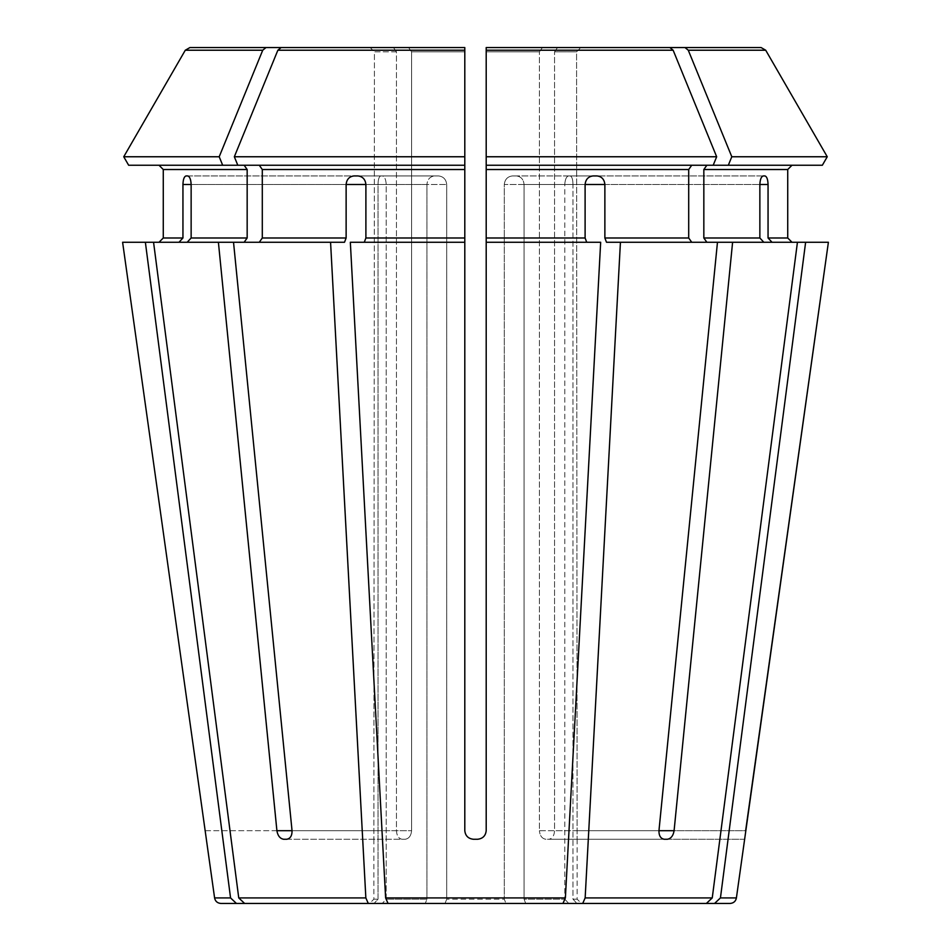 <?xml version="1.0" encoding="UTF-8"?>
<svg xmlns="http://www.w3.org/2000/svg" width="951" height="951" viewBox="0 0 951 951"><rect width="100%" height="100%" fill="white"/><g stroke="black" fill="none" stroke-linecap="round" stroke-linejoin="round"><path stroke-width="0.71" stroke-dasharray="4.75 3.57" d="M562.944 903.45L565.381 897.922L600.663 242.267L586.731 242.267L585.103 237.988L585.103 184.494L524.06 184.494L524.06 899.17L564.787 899.17L524.06 899.17L525.713 903.45L562.944 903.45L445.056 903.45L505.944 903.45L504.292 899.17L446.708 899.17L504.292 899.17L505.944 903.45L445.056 903.45L446.708 899.17L445.056 903.45L388.056 903.45L425.287 903.45L426.94 899.17L386.213 899.17L426.94 899.17L425.287 903.45L368.287 903.45L365.85 897.922L330.568 242.267L344.5 242.267L346.128 237.988L346.128 184.494L426.94 184.494C427.427 179.382 429.995 176.529 434.631 175.935L438.589 175.935L434.631 175.935C429.995 176.529 427.427 179.382 426.94 184.494L426.94 899.17L426.94 184.494L365.897 184.494L365.897 237.988L464.801 237.988L464.801 242.267L364.269 242.267L365.897 237.988M388.056 903.45L385.619 897.922L350.337 242.267L464.801 242.267L364.269 242.267M128.647 165.236L464.801 165.236L464.801 830.698C465.396 835.81 468.249 838.663 473.36 839.257L477.64 839.257C482.751 838.663 485.604 835.81 486.199 830.698C485.604 835.81 482.751 838.663 477.64 839.257L473.36 839.257L477.64 839.257C482.763 838.651 485.616 835.798 486.199 830.698L486.199 156.76L716.662 156.76L713.202 165.236L486.199 165.236L713.202 165.236L486.199 165.236L486.199 242.267L586.731 242.267M244.134 165.236L247.165 169.516L247.165 237.988L244.134 242.267L187.181 242.267L330.568 242.267M425.287 903.45L244.621 903.45L238.749 897.922L153.563 242.267L187.181 242.267L191.139 237.988L247.165 237.988M370.129 47.55L393.429 47.55L396.46 51.83L396.46 830.698C396.793 835.81 398.683 838.663 402.13 839.257L405.162 839.257L402.13 839.257C398.683 838.663 396.793 835.81 396.46 830.698L396.46 51.83L374.432 51.83L373.862 839.257L374.432 51.83L396.46 51.83L393.429 47.55L370.129 47.55L374.432 51.83L370.129 47.55L189.927 47.55L393.429 47.55M582.713 903.45L706.379 903.45L568.757 903.45L564.787 899.17L568.757 903.45L525.713 903.45L582.713 903.45L585.15 897.922L620.432 242.267L717.47 242.267L658.96 830.698C658.9 835.798 660.683 838.651 664.309 839.257L545.838 839.257C542.058 838.663 539.918 835.81 539.407 830.698C539.918 835.81 542.058 838.663 545.838 839.257L667.329 839.257C670.954 838.651 673.201 835.798 674.093 830.698L554.54 830.698C554.207 835.81 552.317 838.663 548.87 839.257C552.317 838.663 554.207 835.81 554.54 830.698L554.54 51.83L554.54 830.698L658.96 830.698L539.407 830.698L539.407 51.83L539.407 830.698L658.96 830.698M713.202 165.236L822.353 165.236L706.866 165.236L703.835 169.516L703.835 237.988L706.866 242.267L732.603 242.267L674.093 830.698M732.603 242.267L797.437 242.267L763.819 242.267L759.861 237.988L759.861 184.494L564.787 184.494L564.787 899.17L564.787 184.494C565.132 179.382 566.392 176.529 568.567 175.935L570.196 175.935L568.567 175.935C566.392 176.529 565.132 179.382 564.787 184.494L572.977 184.494C572.871 179.382 571.943 176.529 570.196 175.935C571.943 176.529 572.871 179.382 572.977 184.494L572.977 899.17L577.138 899.17L572.977 899.17L576.948 903.45L581.418 903.45L576.948 903.45L572.977 899.17L572.977 184.494L768.051 184.494L768.051 237.988L787.725 237.988L787.725 169.516L703.835 169.516M706.379 903.45L712.251 897.922L797.437 242.267L772.01 242.267L768.051 237.988M706.866 242.267L606.5 242.267L604.872 237.988L688.702 237.988L691.734 242.267L717.47 242.267M122.608 242.267L178.99 242.267L158.995 242.267L178.99 242.267L182.949 237.988L182.949 184.494L378.022 184.494C378.129 179.382 379.057 176.529 380.804 175.935L382.433 175.935L380.804 175.935C379.057 176.529 378.129 179.382 378.022 184.494L378.022 899.17L373.862 899.17L378.022 899.17L374.052 903.45L369.582 903.45L374.052 903.45L378.022 899.17L378.022 184.494L191.139 184.494L191.139 237.988M191.139 184.494L386.213 184.494L191.139 184.494C190.878 179.382 189.724 176.529 187.704 175.935L382.433 175.935C384.608 176.529 385.868 179.382 386.213 184.494L386.213 899.17L382.243 903.45L386.213 899.17L386.213 184.494C385.868 179.382 384.608 176.529 382.433 175.935L186.063 175.935C184.173 176.529 183.139 179.382 182.949 184.494M123.749 156.76L219.206 156.76A1296739.141 916933.04 90 0 1 262.726 50.225L266.007 47.55M222.677 165.236L219.206 156.76M262.726 50.225L185.29 50.225L189.927 47.55M576.948 903.45L714.57 903.45L720.442 897.922L805.628 242.267L828.392 242.267L772.01 242.267L828.392 242.267M237.798 165.236L464.801 165.236L464.801 156.76L234.338 156.76L237.798 165.236L259.266 165.236L262.298 169.516L262.298 237.988L259.266 242.267L344.5 242.267L233.53 242.267L292.04 830.698L411.593 830.698C411.082 835.81 408.942 838.663 405.162 839.257C408.942 838.663 411.082 835.81 411.593 830.698L411.593 51.83L411.593 830.698L276.907 830.698C277.799 835.798 280.046 838.651 283.671 839.257L405.162 839.257L283.671 839.257M259.266 165.236L464.801 165.236L464.801 237.988M365.897 184.494L446.708 184.494L365.897 184.494C365.339 179.382 362.676 176.529 357.933 175.935L438.589 175.935C443.404 176.529 446.114 179.382 446.708 184.494L446.708 899.17L446.708 184.494C446.114 179.382 443.404 176.529 438.589 175.935L353.974 175.935C349.279 176.529 346.663 179.382 346.128 184.494M234.338 156.76A1296739.022 916932.957 90 0 1 277.858 50.225L281.139 47.55L464.801 47.55L464.801 156.76M525.713 903.45L524.06 899.17L524.06 184.494C523.573 179.382 521.005 176.529 516.369 175.935L512.411 175.935L516.369 175.935C521.005 176.529 523.573 179.382 524.06 184.494L604.872 184.494L604.872 237.988M691.734 165.236L688.702 169.516L688.702 237.988M604.872 184.494C604.337 179.382 601.721 176.529 597.026 175.935L593.067 175.935C588.324 176.529 585.661 179.382 585.103 184.494L504.292 184.494L504.292 899.17L504.292 184.494C504.886 179.382 507.596 176.529 512.411 175.935C507.596 176.529 504.886 179.382 504.292 184.494L585.103 184.494M620.432 242.267L691.734 242.267M486.199 156.76L486.199 47.55L669.861 47.55L542.45 47.55L539.407 51.83L486.199 51.83L486.199 830.698L486.199 242.267M716.662 156.76A1296739.022 916932.957 90 0 0 673.142 50.225L669.861 47.55M768.051 184.494C767.861 179.382 766.827 176.529 764.937 175.935L763.296 175.935C761.275 176.529 760.122 179.382 759.861 184.494M805.628 242.267L772.01 242.267M728.323 165.236L731.794 156.76A1296739.022 916932.957 90 0 0 688.274 50.225L684.993 47.55L761.073 47.55L557.571 47.55L580.871 47.55L576.568 51.83L577.114 839.257L576.568 51.83L554.54 51.83L576.568 51.83L580.871 47.55M684.993 47.55L557.571 47.55L554.54 51.83L557.571 47.55M731.794 156.76L827.251 156.76M822.353 165.236L706.866 165.236M797.437 242.267L763.819 242.267M374.052 903.45L236.43 903.45L230.558 897.922L145.372 242.267M244.134 242.267L218.397 242.267L276.907 830.698M187.181 242.267L218.397 242.267M281.139 47.55L464.801 47.55M244.621 903.45L368.287 903.45M353.974 175.935L434.631 175.935L353.974 175.935M186.063 175.935L380.804 175.935L186.063 175.935M744.645 839.257L577.114 839.257L744.645 839.257L745.643 830.698L576.568 830.698L745.643 830.698M667.329 839.257L548.87 839.257L667.329 839.257M464.801 51.83L411.593 51.83L408.55 47.55L411.593 51.83L464.801 51.83L464.801 830.698L464.801 242.267M593.067 175.935L512.411 175.935L593.067 175.935M763.296 175.935L568.567 175.935L763.296 175.935M259.266 242.267L233.53 242.267M464.801 830.698C465.384 835.798 468.237 838.651 473.36 839.257M542.45 47.55L539.407 51.83L486.199 51.83M688.274 50.225L765.71 50.225L761.073 47.55M153.563 242.267L178.99 242.267M286.691 839.257C290.317 838.651 292.1 835.798 292.04 830.698M385.619 897.922L565.381 897.922M486.199 237.988L585.103 237.988M585.15 897.922L712.251 897.922M703.835 237.988L759.861 237.988M163.275 237.988L182.949 237.988M163.275 169.516L247.165 169.516M720.442 897.922L736.407 897.922M262.298 237.988L346.128 237.988M262.298 169.516L464.801 169.516M277.858 50.225L464.801 50.225M486.199 169.516L688.702 169.516M486.199 50.225L673.142 50.225M214.593 897.922L230.558 897.922M238.749 897.922L365.85 897.922M205.357 830.698L374.432 830.698L205.357 830.698M577.138 839.257L577.138 899.17L581.418 903.45M373.862 839.257L373.862 899.17L369.582 903.45"/><path stroke-width="1.43" d="M425.287 903.45L244.621 903.45L445.056 903.45L388.056 903.45L385.619 897.922L350.337 242.267L464.801 242.267L464.801 830.698C465.384 835.798 468.237 838.651 473.36 839.257L477.64 839.257C482.763 838.651 485.616 835.798 486.199 830.698L486.199 47.55L542.45 47.55L486.199 47.55L486.199 165.236L713.202 165.236L716.662 156.76L486.199 156.76M388.056 903.45L582.713 903.45L585.15 897.922L620.432 242.267L606.5 242.267L604.872 237.988L604.872 184.494L585.103 184.494L585.103 237.988L486.199 237.988M187.181 242.267L191.139 237.988L191.139 184.494C190.878 179.382 189.724 176.529 187.704 175.935L186.063 175.935C184.173 176.529 183.139 179.382 182.949 184.494L182.949 237.988L163.275 237.988L158.995 242.267L163.275 237.988L163.275 169.516L163.275 237.988M244.134 165.236L247.165 169.516L247.165 237.988L244.134 242.267M368.287 903.45L365.85 897.922L330.568 242.267L153.563 242.267L238.749 897.922L244.621 903.45M222.677 165.236L219.206 156.76L123.749 156.76L128.647 165.236L237.798 165.236L234.338 156.76A1296739.022 916932.957 -90 0 1 277.858 50.225L281.139 47.55L464.801 47.55L281.139 47.55M158.995 165.236L163.275 169.516L158.995 165.236M219.206 156.76A1296739.022 916932.957 -90 0 1 262.726 50.225L266.007 47.55L189.927 47.55L370.129 47.55M266.007 47.55L393.429 47.55M128.647 165.236L123.749 156.76A1296739.129 1296739.129 120 0 1 185.29 50.225L189.927 47.55M582.713 903.45L525.713 903.45M123.749 156.76A1296739.129 1296739.129 0 0 1 185.29 50.225L262.726 50.225M576.948 903.45L730.059 903.45L714.57 903.45L720.442 897.922L805.628 242.267L732.603 242.267L674.093 830.698C673.201 835.798 670.954 838.651 667.329 839.257L664.309 839.257C660.683 838.651 658.9 835.798 658.96 830.698L717.47 242.267L620.432 242.267M706.866 165.236L703.835 169.516L787.725 169.516L792.005 165.236L787.725 169.516L787.725 237.988L792.005 242.267L787.725 237.988L768.051 237.988L772.01 242.267M720.442 897.922L736.407 897.922L828.392 242.267L805.628 242.267M706.379 903.45L712.251 897.922L797.437 242.267M691.734 165.236L688.702 169.516L688.702 237.988L691.734 242.267M716.662 156.76A1296739.022 916932.957 -90 0 0 673.142 50.225L669.861 47.55L542.45 47.55M562.944 903.45L565.381 897.922L600.663 242.267L486.199 242.267M713.202 165.236L822.353 165.236L827.251 156.76A1296739.01 1296739.01 0 0 0 765.71 50.225L761.073 47.55L580.871 47.55M759.861 184.494C760.122 179.382 761.275 176.529 763.296 175.935L764.937 175.935C766.827 176.529 767.861 179.382 768.051 184.494L759.861 184.494L759.861 237.988L703.835 237.988L706.866 242.267M768.051 184.494L768.051 237.988M703.835 169.516L703.835 237.988M763.819 242.267L759.861 237.988M717.47 242.267L732.603 242.267M761.073 47.55L557.571 47.55M822.353 165.236L827.251 156.76L731.794 156.76A1296739.141 916933.04 -90 0 0 688.274 50.225L684.993 47.55M728.323 165.236L731.794 156.76M827.251 156.76A1296739.01 1296739.01 -120 0 0 765.71 50.225L688.274 50.225M374.052 903.45L220.941 903.45L236.43 903.45L230.558 897.922L145.372 242.267L122.608 242.267L206.355 839.257L122.608 242.267M585.103 184.494C585.661 179.382 588.324 176.529 593.067 175.935L597.026 175.935C601.721 176.529 604.337 179.382 604.872 184.494M586.731 242.267L585.103 237.988M669.861 47.55L486.199 47.55L486.199 51.83M464.801 242.267L464.801 47.55L464.801 165.236L237.798 165.236M259.266 165.236L262.298 169.516L262.298 237.988L259.266 242.267M464.801 156.76L234.338 156.76M346.128 184.494L365.897 184.494C365.339 179.382 362.676 176.529 357.933 175.935L353.974 175.935C349.279 176.529 346.663 179.382 346.128 184.494L346.128 237.988L262.298 237.988M365.897 184.494L365.897 237.988L364.269 242.267M464.801 47.55L464.801 51.83M283.671 839.257L286.691 839.257L283.671 839.257C280.046 838.651 277.799 835.798 276.907 830.698L292.04 830.698C292.1 835.798 290.317 838.651 286.691 839.257M233.53 242.267L292.04 830.698M473.36 839.257C468.249 838.663 465.396 835.81 464.801 830.698M330.568 242.267L344.5 242.267L346.128 237.988M178.99 242.267L182.949 237.988M745.643 830.698L828.392 242.267M218.397 242.267L276.907 830.698M145.372 242.267L153.563 242.267M247.165 237.988L191.139 237.988M247.165 169.516L163.275 169.516M712.251 897.922L585.15 897.922M688.702 237.988L604.872 237.988M565.381 897.922L385.619 897.922M365.85 897.922L238.749 897.922M230.558 897.922L214.593 897.922C215.306 901.31 217.422 903.153 220.941 903.45M688.702 169.516L486.199 169.516M673.142 50.225L486.199 50.225M464.801 169.516L262.298 169.516M674.093 830.698L658.96 830.698M182.949 184.494L191.139 184.494M464.801 237.988L365.897 237.988M464.801 50.225L277.858 50.225M736.407 897.922C735.694 901.31 733.578 903.153 730.059 903.45M214.593 897.922L206.343 839.257"/></g></svg>
